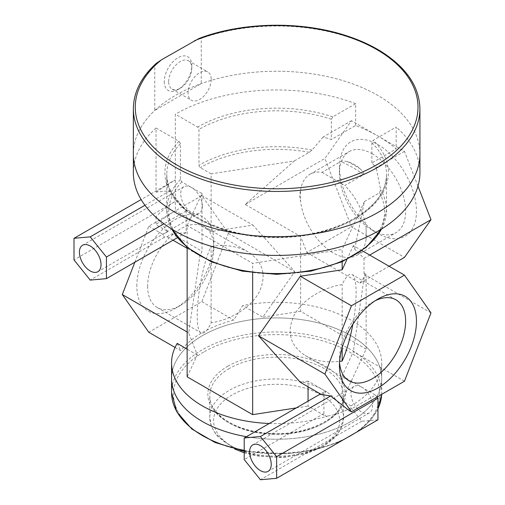 <?xml version="1.0" encoding="UTF-8"?>
<svg xmlns="http://www.w3.org/2000/svg" width="505" height="505" viewBox="0 0 505 505"><rect width="100%" height="100%" fill="white"/><g stroke="black" fill="none" stroke-linecap="round" stroke-linejoin="round"><path stroke-width="0.38" stroke-dasharray="2.52 1.89" d="M211.21 79.436A16.362 9.45 -60 0 1 204.07 95.899A16.362 9.45 -60 0 1 191.458 100.287A16.362 9.45 -60 0 1 188.068 92.794A16.362 9.45 -60 0 1 195.214 76.324A16.362 9.45 -60 0 1 207.82 71.944A16.362 9.45 -60 0 1 211.21 79.436M164.251 81.589A19.487 11.249 120 0 0 178.025 89.543A19.487 11.249 120 0 0 191.805 65.682A19.487 11.249 120 0 0 178.025 57.728A19.487 11.249 120 0 0 164.251 81.589M168.664 81.589A16.362 9.45 -60 0 1 175.803 65.12A16.362 9.45 -60 0 1 188.416 60.739A16.362 9.45 -60 0 1 191.805 68.232A16.362 9.45 -60 0 1 180.234 88.274A16.362 9.45 -60 0 1 172.053 89.082A16.362 9.45 -60 0 1 168.664 81.589M156.013 63.567L154.782 65.214L154.782 110.45L201.268 83.615L201.268 38.38L199.077 38.449M419.92 154.101L419.92 153.968A143.281 82.725 0 0 0 346.392 81.709A143.281 82.725 0 0 0 201.268 83.615L201.268 83.615A143.281 82.725 0 0 0 175.323 95.47A143.281 82.725 0 0 0 154.782 110.45L154.782 110.45A143.281 82.725 0 0 0 133.358 153.968A143.281 82.725 0 0 1 154.782 110.45M419.92 153.968A143.281 82.725 0 0 0 346.392 81.709A143.281 82.725 0 0 0 201.268 83.615M372.551 153.968A46.807 27.024 -120 0 0 349.151 151.651A46.807 27.024 -120 0 0 339.455 173.076A46.807 27.024 -120 0 0 339.796 178.732A46.807 27.024 -120 0 0 372.551 230.4A46.807 27.024 -120 0 0 395.952 232.717A46.807 27.024 -120 0 0 403.129 195.214A46.807 27.024 -120 0 0 372.551 153.968M377.955 144.607A54.445 31.436 60 0 1 416.455 211.292A54.445 31.436 60 0 1 377.955 233.518A54.445 31.436 60 0 1 339.455 166.839A54.445 31.436 60 0 1 377.955 144.607M300.62 190.429A46.807 27.024 60 0 1 309.975 174.269A46.807 27.024 60 0 1 321.975 172.344L340.705 161.531C341.67 160.893 343.899 160.918 347.377 161.6C352.193 162.9 356.631 165.457 360.684 169.282C363.259 171.864 364.2 173.663 363.512 174.692L344.776 185.505A46.807 27.024 60 0 1 366.131 228.254L366.131 239.174A46.807 27.024 60 0 1 356.776 255.334A46.807 27.024 60 0 1 322.935 245.039A46.807 27.024 60 0 1 300.62 201.35C299.389 197.897 299.389 194.261 300.62 190.429L300.62 201.35M417.995 186.193L404.473 151.342L351.436 120.72L324.917 158.444L351.436 226.789L404.473 257.411M147.63 286.165A46.807 27.024 120 0 0 157.326 307.589A46.807 27.024 120 0 0 180.727 305.272L180.727 305.272A46.807 27.024 120 0 0 213.823 247.949A46.807 27.024 120 0 0 204.134 226.524A46.807 27.024 120 0 0 168.064 239.061A46.807 27.024 120 0 0 147.63 286.165M136.823 286.165A54.445 31.436 -60 0 1 175.323 219.479A54.445 31.436 -60 0 1 213.823 241.712A54.445 31.436 -60 0 1 175.323 308.391A54.445 31.436 -60 0 1 136.823 286.165M211.128 246.389C225.445 244.344 237.748 246.175 248.043 251.875C263.08 261.786 266.855 275.086 259.355 291.77C251.452 306.977 231.801 319.627 211.128 322.821C207.29 330.92 203.995 334.291 201.236 332.94C192.386 329.948 199.159 270.674 211.128 246.389L211.128 322.821M134.829 262.246L148.811 226.215L201.842 195.593L228.361 233.316L201.842 301.662L148.811 332.284M339.556 362.42A46.807 27.024 -60 0 1 339.455 359.478A46.807 27.024 -60 0 1 372.551 302.154L372.551 302.154A46.807 27.024 -60 0 1 375.152 300.772M339.455 359.478L339.455 365.715M352.881 324.229C357.49 299.8 357.104 276.917 352.042 274.48C349.29 273.129 345.988 276.506 342.156 284.599C321.483 287.8 301.832 300.45 293.923 315.657C286.43 332.334 290.198 345.635 305.241 355.552C314.823 360.892 326.287 362.836 339.631 361.378M308.063 386.792L308.063 381.13L326.426 391.728L323.92 391.956L323.92 413.57L326.426 416.688L308.063 406.083L308.063 401.109M326.426 416.688L327.499 416.07A105.072 60.663 0 0 1 326.11 416.505A105.072 60.663 0 0 1 269.279 423.499M377.955 419.806L361.744 421.258L350.937 407.813L350.937 405.881L342.156 400.812L342.156 375.853L375.449 395.074L348.93 410.382M377.039 397.05L375.449 395.074M361.744 387.165A15.283 8.825 -120 0 0 354.106 386.407A15.283 8.825 -120 0 0 354.1 404.057A15.283 8.825 -120 0 0 369.389 412.875A15.283 8.825 -120 0 0 371.731 400.629A15.283 8.825 -120 0 0 361.744 387.165M350.937 407.813C343.949 411.834 336.134 414.586 327.499 416.07M361.744 421.258L260.428 479.75M323.92 413.57L244.218 459.582M296.296 407.907L308.063 406.083M187.147 247.456L187.147 225.527L201.994 193.541L181.825 181.901L180.418 179.527L180.418 143.647L179.016 141.28L156.045 128.018L156.045 192.089L169.92 190.846L186.13 211.014L186.13 232.628L171.927 233.897L201.994 251.256L199.917 255.719L188.712 332.902L197.285 354.996L187.147 376.831M197.285 354.996L187.147 349.144M308.063 381.13L300.323 382.323M342.156 261.735L342.156 249.508L252.658 263.351L187.147 225.527M252.658 272.807L252.658 263.351M404.473 381.212L353.361 351.707L342.156 375.853M321.527 394.563L326.426 391.728M430.992 312.866L364.566 274.518L353.361 351.707M362.009 250.625L353.361 245.632L354.693 249.066L363.991 258.364L363.991 273.035L364.566 274.518M346.897 259.557L353.361 245.632M323.92 391.956L320.467 393.951M186.13 232.628L177.356 237.691M186.13 211.014L163.986 223.797M169.92 190.846L144.941 205.27M201.994 193.541L201.994 251.256M148.811 226.215L163.014 234.415L164.352 237.293L167.022 236.725L173.026 240.197M187.147 248.346L199.917 255.719M187.147 332L188.712 332.902M354.693 249.066L364.421 201.527L342.156 249.508M342.156 400.812L366.131 349.144L366.131 274.272L363.991 273.035M342.156 347.806L342.156 284.599M175.071 347.446L180.721 350.704A105.072 60.663 180 0 1 202.341 332.568A105.072 60.663 180 0 1 233.752 320.088L242.709 305.575L262.796 317.172L294.781 271.665L252.954 225.104L211.128 231.574L175.323 210.901A143.281 82.725 0 0 0 156.045 224.725L167.919 231.58L163.014 234.415M201.842 301.662L233.752 320.088M228.361 233.316L294.781 271.665M201.842 195.593L252.954 225.104M167.022 236.725L171.927 233.897M177.198 343.4L180.721 350.704M211.128 231.574L211.128 173.859L294.226 161L245.222 204.462L300.62 236.447L306.857 252.525L351.436 226.789M366.131 349.144L300.62 311.32L300.62 236.447M300.62 311.32L262.796 317.172M164.352 237.293L90.218 280.092M211.128 173.859L200.315 167.616A1.913 1.105 60 0 1 198.964 165.274L198.964 129.4A1.913 1.105 -120 0 0 197.613 127.058L175.323 114.193L175.323 210.901M202.341 206.223A15.283 8.825 -120 0 0 195.669 190.839A15.283 8.825 -120 0 0 183.896 186.749A15.283 8.825 -120 0 0 183.896 204.392A15.283 8.825 -120 0 0 199.178 213.217A15.283 8.825 -120 0 0 202.341 206.223M404.473 151.342L376.168 167.679A109.85 63.422 0 0 0 371.888 162.932L396.173 148.912A143.281 82.725 0 0 0 377.955 136.028A143.281 82.725 0 0 0 355.646 125.511L331.362 139.531A109.85 63.422 0 0 0 323.131 137.063L351.436 120.72M363.991 258.364L369.698 255.069M364.421 201.527L379.514 192.815L380.637 189.703L376.168 167.679M323.131 137.063L312.008 150.08L309.319 152.289L294.226 161M245.222 204.462L324.917 158.444M306.857 252.525L359.895 283.147L389.115 266.274M359.895 283.147L366.131 274.272M366.131 239.174L366.131 228.254M321.975 172.344L344.776 185.505M371.888 162.932L371.888 142.65L373.283 140.283L396.173 127.071L396.173 148.912M355.646 125.511L355.646 103.677L332.763 116.889L331.362 119.256L331.362 139.531M156.045 192.089L175.323 179.818L141.129 199.557M167.919 231.58L156.045 216.809C161.619 210.774 168.045 205.649 175.323 201.432L74.008 259.923M350.937 405.881A105.072 60.663 0 0 0 381.711 362.988A105.072 60.663 0 0 0 242.709 305.575M202.341 335.692A105.072 60.663 0 0 0 171.567 378.586A105.072 60.663 0 0 1 202.341 335.692A105.072 60.663 0 0 1 316.85 322.537A105.072 60.663 0 0 1 381.711 378.586A105.072 60.663 0 0 0 316.85 322.537A105.072 60.663 0 0 0 202.341 335.692M381.666 394.38A105.072 60.663 0 0 0 381.711 392.625L381.711 378.586A105.072 60.663 0 0 1 246.44 436.686A105.072 60.663 0 0 0 381.711 378.586L381.711 362.988M156.045 216.809L156.045 224.725M355.646 103.677A143.281 82.725 0 0 0 175.323 114.193M156.045 128.018A143.281 82.725 0 0 0 133.358 172.685M419.92 172.685A143.281 82.725 0 0 0 396.173 127.071M154.782 65.214A143.281 82.725 0 0 0 133.358 108.733M419.92 108.733A143.281 82.725 0 0 0 346.392 36.474A143.281 82.725 0 0 0 201.268 38.38M180.418 143.647A109.85 63.422 0 0 0 166.789 174.244A109.85 63.422 0 0 0 276.639 237.666A109.85 63.422 0 0 0 386.489 174.244A109.85 63.422 0 0 0 371.888 142.65M180.418 179.527A109.85 63.422 0 0 0 166.789 210.124A109.85 63.422 0 0 0 171.814 229.081M381.464 229.081A109.85 63.422 0 0 0 386.489 210.124A109.85 63.422 0 0 0 380.637 189.703M312.008 150.08A109.85 63.422 0 0 0 198.964 165.274M331.362 119.256A109.85 63.422 0 0 0 198.964 129.4M309.319 152.289A107.937 62.317 0 0 0 200.315 167.616M181.825 181.901A107.937 62.317 0 0 0 266.362 273.716A107.937 62.317 0 0 0 379.514 192.815M363.512 174.692A107.937 62.317 0 0 0 340.705 161.531M360.684 169.282A109.85 63.422 0 0 0 347.377 161.6M332.763 116.889A111.756 64.526 0 0 0 197.613 127.058M179.016 141.28A111.756 64.526 0 0 0 277.63 237.205A111.756 64.526 0 0 0 373.283 140.283M232.06 394.967A63.043 36.398 0 0 0 260.321 455.857A63.043 36.398 0 0 0 337.536 411.278A63.043 36.398 0 0 0 232.06 394.967M244.218 451.344A66.862 38.601 0 0 0 343.507 417.584A66.862 38.601 0 0 0 302.23 381.919A66.862 38.601 0 0 0 229.358 390.283A66.862 38.601 0 0 0 209.777 417.584A66.862 38.601 0 0 0 242.52 450.782M229.358 368.448A66.862 38.601 0 0 0 209.777 395.743A66.862 38.601 0 0 0 276.639 434.351A66.862 38.601 0 0 0 343.507 395.743A66.862 38.601 0 0 0 302.23 360.078A66.862 38.601 0 0 0 229.358 368.448M228.007 366.106A68.775 39.706 0 0 0 258.838 432.539A68.775 39.706 0 0 0 343.072 383.907A68.775 39.706 0 0 0 228.007 366.106M203.692 352.067A103.165 59.558 0 0 0 249.937 451.716A103.165 59.558 0 0 0 376.288 378.769A103.165 59.558 0 0 0 203.692 352.067M381.673 394.38L381.711 392.625A105.072 60.663 0 0 0 316.85 336.576A105.072 60.663 0 0 0 202.341 349.731A105.072 60.663 0 0 0 171.567 392.625M244.218 450.327A105.072 60.663 0 0 0 347.036 437.658M354.643 433.265A105.072 60.663 0 0 0 377.955 408.703M178.025 89.543L180.234 88.274M191.805 65.682L191.805 68.232M188.416 60.739L207.82 71.944M172.053 89.082L191.458 100.287M372.551 230.4L377.955 233.518M339.455 173.076L339.455 166.839M356.776 255.334L395.952 232.717M309.975 174.269L349.151 151.651M213.823 247.949L213.823 241.712M180.727 305.272L175.323 308.391M157.326 307.589L201.236 332.94M204.134 226.524L248.043 251.875M372.551 302.154L377.955 299.029M395.952 299.831L352.042 274.48M349.151 380.903L305.241 355.552M354.106 386.407L252.79 444.899M369.389 412.875L268.073 471.373M381.711 228.923L386.489 210.124L386.489 174.244C388.238 206.64 336.715 237.325 278.135 236.851C218.501 238.297 164.939 207.246 166.789 174.244L166.789 210.124L171.567 228.923M183.896 186.749L82.58 245.241M199.178 213.217L97.863 271.715M244.218 452.827L256.098 455.882L282.566 457.644L308.094 453.143L324.349 445.902L334.657 437.747L340.288 430.045L343.507 417.584L343.507 395.743C345.464 418.847 300.052 439.621 259.052 432.198C230.179 428.038 209.114 411.695 209.777 395.743L209.777 417.584L211.507 426.776L216.493 435.323L234.648 449.002M244.218 451.11L286.379 453.831L314.659 449.949L340.029 441.705M359.756 430.317L370.613 420.21L377.955 408.981"/><path stroke-width="0.76" d="M161.644 59.697L156.013 63.567C141.116 77.246 133.566 92.295 133.358 108.733A143.281 82.725 0 0 0 276.639 191.452A143.281 82.725 0 0 0 419.92 108.733C419.377 87.005 406.866 68.194 382.386 52.293C371.743 45.532 359.535 39.946 345.755 35.527C300.791 20.806 242.198 21.974 199.077 38.449L161.644 59.697A141.368 81.621 0 0 0 247.595 187.052A141.368 81.621 0 0 0 414.996 90.401A141.368 81.621 0 0 0 194.406 40.779M419.92 153.968A143.281 82.725 0 0 1 276.639 236.687A143.281 82.725 0 0 1 133.358 153.968A143.281 82.725 0 0 0 276.639 236.687A143.281 82.725 0 0 0 419.92 153.968L419.92 108.733M389.115 266.274L404.473 257.411L430.992 219.681L417.995 186.193M175.071 347.446L148.811 332.284L122.292 294.554L134.829 262.246M375.152 300.772A46.807 27.024 -60 0 1 395.952 299.831A46.807 27.024 -60 0 1 395.952 353.879A46.807 27.024 -60 0 1 349.151 380.903A46.807 27.024 -60 0 1 339.556 362.42M339.455 365.715A54.445 31.436 120 0 0 377.955 387.941A54.445 31.436 120 0 0 416.455 321.262A54.445 31.436 120 0 0 377.955 299.029A54.445 31.436 120 0 0 339.455 365.715M339.631 361.378L342.156 361.037C346.468 351.486 350.041 339.221 352.881 324.229M404.473 275.143L430.992 312.866L404.473 381.212L351.436 411.834L324.917 374.104L351.436 305.765L404.473 275.143L362.009 250.625M308.063 401.109L308.063 386.792M320.467 393.951L244.218 437.968L260.428 436.522L276.639 456.69L276.639 478.304L377.955 419.806L377.955 398.192L377.039 397.05M276.639 478.304L260.428 479.75L244.218 459.582L244.218 437.968M260.428 445.656A15.283 8.825 60 0 1 271.236 464.373A15.283 8.825 60 0 1 268.073 471.373A15.283 8.825 60 0 1 252.79 462.548A15.283 8.825 60 0 1 252.79 444.899A15.283 8.825 60 0 1 260.428 445.656M187.147 247.456L187.147 376.831L252.658 414.655L296.296 407.907M187.147 349.144L177.198 343.4A105.072 60.663 0 0 0 171.567 362.988A105.072 60.663 0 0 0 269.279 423.499M351.436 411.834L348.93 410.382L330.661 395.977L321.527 394.563L300.323 382.323L258.497 335.762L300.323 276.254L342.156 269.784L342.156 261.735M252.658 414.655L252.658 272.807M351.436 305.765L300.323 276.254M342.156 269.784L346.897 259.557M324.917 374.104L258.497 335.762M330.661 395.977L260.428 436.522M177.356 237.691L106.429 278.64L90.218 280.092L74.008 259.923L74.008 238.309L90.218 236.864L106.429 257.026L106.429 278.64M163.986 223.797L106.429 257.026M144.941 205.27L90.218 236.864M173.026 240.197L187.147 248.346M122.292 294.554L187.147 332M342.156 361.037L342.156 347.806M369.698 255.069L430.992 219.681M377.955 398.192L276.639 456.69M141.129 199.557L74.008 238.309M101.025 264.715A15.283 8.825 60 0 1 97.863 271.715A15.283 8.825 60 0 1 82.58 262.89A15.283 8.825 60 0 1 82.58 245.241A15.283 8.825 60 0 1 94.359 249.337A15.283 8.825 60 0 1 101.025 264.715M171.567 378.586A105.072 60.663 0 0 0 246.44 436.686A105.072 60.663 0 0 1 171.567 378.586L171.567 362.988M133.358 154.101L133.358 172.685A143.281 82.725 0 0 0 276.639 255.41A143.281 82.725 0 0 0 419.92 172.685L419.92 154.101M171.814 229.081A109.85 63.422 0 0 0 276.639 273.54A109.85 63.422 0 0 0 381.464 229.081M242.52 450.782A66.862 38.601 0 0 0 244.218 451.344M244.218 451.11L215.048 442.481L191.831 428.998L176.8 411.859L171.567 392.625A105.072 60.663 0 0 0 244.218 450.327M347.036 437.658A105.072 60.663 0 0 0 354.643 433.265M377.955 408.703A105.072 60.663 0 0 0 381.666 394.38M133.358 153.968L133.358 108.733M171.567 228.923L186.983 247.317L211.368 261.836L242.28 271.141L276.639 274.348L311.004 271.141L341.917 261.836L366.302 247.317L381.711 228.923M234.648 449.002L244.218 452.827M340.029 441.705L359.756 430.317M377.955 408.981L381.673 394.38M171.567 392.625L171.567 378.699"/></g></svg>
